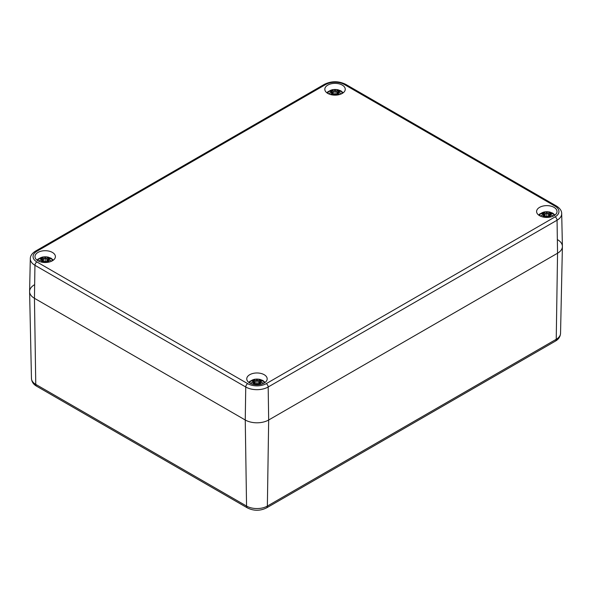 <?xml version="1.0" encoding="UTF-8"?>
<svg xmlns="http://www.w3.org/2000/svg" width="592" height="592" viewBox="0 0 592 592"><rect width="100%" height="100%" fill="white"/><g stroke="black" fill="none" stroke-linecap="round" stroke-linejoin="round"><path stroke-width="0.89" d="M557.553 239.693A16.561 9.561 180 0 1 562.4 246.575A16.561 9.561 180 0 1 557.553 253.221L268.672 420.002A16.561 9.561 180 0 1 245.251 420.002L34.447 298.294A16.561 9.561 180 0 1 29.6 291.649A16.561 9.561 180 0 1 34.447 284.774M327.813 93.425A10.212 5.898 180 0 1 324.823 89.251A10.212 5.898 180 0 1 335.035 83.361A10.212 5.898 180 0 1 345.247 89.251A10.212 5.898 180 0 1 338.942 94.705A10.212 5.898 180 0 1 327.813 93.425A7.245 4.181 180 0 1 335.035 89.473A7.245 4.181 180 0 1 342.272 93.418M539.593 215.695A10.212 5.898 180 0 1 536.604 211.522A10.212 5.898 180 0 1 546.816 205.624A10.212 5.898 180 0 1 557.028 211.522A10.212 5.898 180 0 1 550.723 216.968A10.212 5.898 180 0 1 539.593 215.695M249.743 383.039A10.212 5.898 180 0 1 246.753 378.865A10.212 5.898 180 0 1 256.965 372.975A10.212 5.898 180 0 1 267.177 378.865A10.212 5.898 180 0 1 260.872 384.319A10.212 5.898 180 0 1 249.743 383.039M37.962 260.769A10.212 5.898 180 0 1 34.972 256.602A10.212 5.898 180 0 1 45.184 250.705A10.212 5.898 180 0 1 55.396 256.602A10.212 5.898 180 0 1 49.092 262.049A10.212 5.898 180 0 1 37.962 260.769A7.245 4.181 180 0 1 45.184 256.817A7.245 4.181 180 0 1 52.422 260.761M30.303 258.704A15.866 9.161 0 0 0 34.943 265.29A2.76 1.591 -60 0 1 36.896 261.945A13.105 7.563 180 0 1 36.896 251.252A2.76 1.591 60 0 0 35.513 251.112C32.049 253.302 30.31 255.833 30.303 258.704L29.6 291.419A16.561 9.561 0 0 0 34.447 298.294L245.251 420.002A16.561 9.561 0 0 0 268.672 420.002L557.553 253.221A16.561 9.561 0 0 0 562.4 246.339L561.697 213.623C561.734 210.819 559.995 208.288 556.487 206.038A2.76 1.591 -60 0 0 555.104 206.171A13.105 7.563 180 0 1 555.104 216.872A2.76 1.591 60 0 1 557.057 220.217A15.866 9.161 0 0 0 561.697 213.623M335.264 95.149A17.775 0.54 -79 0 0 335.435 94.121L336.456 94.269A17.908 7.489 63.7 0 1 337.151 95.023M332.919 95.023A17.908 7.489 -63.7 0 1 333.614 94.269L334.635 94.121A17.775 0.54 79 0 0 334.813 95.149M330.092 91.501L329.707 91.442A17.908 11.011 46.7 0 1 332.208 91.819L332.371 92.345A17.775 16.021 168.6 0 0 329.3 93.181A17.775 12.454 6.9 0 1 332.371 92.803L332.208 93.462A17.908 12.809 124.8 0 0 330.565 94.557M339.512 94.557A17.908 12.809 -124.8 0 0 337.862 93.462L337.706 92.811A17.775 12.454 -6.9 0 1 340.77 93.181A17.775 16.021 -168.6 0 0 337.706 92.345L337.862 91.819A17.908 11.011 -46.7 0 1 340.37 91.442A6.26 3.611 180 0 0 338.313 90.25A17.908 9.294 107.7 0 0 336.456 91.005L335.435 91.035A17.775 3.027 -84.6 0 0 335.035 89.866A17.775 3.027 84.6 0 0 334.635 91.035L333.614 91.005A17.908 9.294 -107.7 0 0 331.764 90.25L332.223 91.79M337.862 93.462L337.766 93.617A17.775 12.713 55.2 0 1 339.275 94.616M337.706 92.811L337.684 94.949M337.618 92.833L337.766 93.617L337.618 92.833M340.77 93.181L339.756 93.025L340.77 93.181M337.211 94.986L337.706 92.345M339.986 91.501L340.37 91.442M336.456 91.005L336.559 91.168A17.775 9.22 -72.3 0 1 338.202 90.472L338.313 90.25M335.435 91.035L336.559 91.168L336.848 94.594M335.035 89.866L335.035 95.149M333.614 91.005L334.635 91.035M338.202 90.472L337.854 91.79M335.301 91.19L335.035 92.293L334.776 91.19M332.371 92.345L332.867 94.986M329.3 93.181L330.314 93.025L329.3 93.181M332.208 93.462L332.371 92.811M330.802 94.616A17.775 12.713 -55.2 0 1 332.312 93.617L332.393 94.949M333.614 94.269L333.518 94.313A17.775 7.43 116.3 0 0 332.867 95.016L333.525 94.276L334.732 94.113M334.939 95.149A17.634 0.533 -101 0 1 334.769 94.15L334.983 95.149M335.087 95.149L335.301 94.15A17.634 0.533 101 0 1 335.139 95.149M336.456 94.269L336.559 94.313A17.775 7.43 -116.3 0 1 337.211 95.016L336.545 94.276L335.338 94.113M45.414 262.493A17.775 0.54 -79 0 0 45.584 261.464L46.605 261.62A17.908 7.489 63.7 0 1 47.301 262.367M43.068 262.367A17.908 7.489 -63.7 0 1 43.764 261.62L44.785 261.464A17.775 0.54 79 0 0 44.955 262.493M40.241 258.845L39.856 258.785A17.908 11.011 46.7 0 1 42.358 259.163L42.513 259.688A17.775 16.021 168.6 0 0 39.449 260.524A17.775 12.454 6.9 0 1 42.513 260.154L42.358 260.806A17.908 12.809 124.8 0 0 40.715 261.901M49.654 261.901A17.908 12.809 -124.8 0 0 48.011 260.806L47.856 260.154A17.775 12.454 -6.9 0 1 50.919 260.524A17.775 16.021 -168.6 0 0 47.856 259.688L48.011 259.163A17.908 11.011 -46.7 0 1 50.52 258.785A6.26 3.611 180 0 0 48.463 257.594A17.908 9.294 107.7 0 0 46.605 258.356L45.584 258.378A17.775 3.027 -84.6 0 0 45.184 257.209A17.775 3.027 84.6 0 0 44.785 258.378L43.764 258.356A17.908 9.294 -107.7 0 0 41.906 257.594L42.454 259.192M48.011 260.806L47.908 260.968A17.775 12.713 55.2 0 1 49.425 261.967M47.856 260.154L47.834 262.293M47.767 260.177L47.908 260.968L47.767 260.177M50.919 260.524L49.906 260.369L50.919 260.524M47.56 260.465L47.856 259.688M50.128 258.845L50.52 258.785M46.605 258.356L46.709 258.512A17.775 9.22 -72.3 0 1 48.344 257.816L48.463 257.594M45.584 258.378L46.709 258.512L46.997 261.938M45.184 257.209L45.184 262.493M43.764 258.356L44.785 258.378M48.344 257.816L48.004 259.141M45.451 258.541L45.184 259.636L44.925 258.541M42.513 259.688L42.513 260.154M39.449 260.524L40.463 260.369L39.449 260.524M42.358 260.806L42.602 260.162L42.816 260.465M40.944 261.967A17.775 12.713 -55.2 0 1 42.461 260.968L42.535 262.293M43.764 261.62L43.66 261.657A17.775 7.43 116.3 0 0 43.009 262.36L43.675 261.62L44.881 261.457M45.081 262.493A17.634 0.533 -101 0 1 44.918 261.494L45.133 262.493M45.236 262.493L45.451 261.494A17.634 0.533 101 0 1 45.288 262.493M46.605 261.62L46.709 261.657A17.775 7.43 -116.3 0 1 47.36 262.36M539.578 215.688A7.245 4.181 180 0 1 546.816 211.744A7.245 4.181 180 0 1 554.045 215.688M547.045 217.419A17.775 0.54 -79 0 0 547.215 216.383L548.236 216.539A17.908 7.489 63.7 0 1 548.932 217.294M544.699 217.294A17.908 7.489 -63.7 0 1 545.395 216.539L546.416 216.383A17.775 0.54 79 0 0 546.586 217.419M541.872 213.771L541.48 213.705A17.908 11.011 46.7 0 1 543.989 214.089L544.144 214.615A17.775 16.021 168.6 0 0 541.081 215.451A17.775 12.454 6.9 0 1 544.144 215.074L543.989 215.732A17.908 12.809 124.8 0 0 542.346 216.827M551.285 216.827A17.908 12.809 -124.8 0 0 549.642 215.732L549.487 215.074A17.775 12.454 -6.9 0 1 552.551 215.451A17.775 16.021 -168.6 0 0 549.487 214.615L549.642 214.089A17.908 11.011 -46.7 0 1 552.144 213.705A6.26 3.611 180 0 0 550.094 212.521A17.908 9.294 107.7 0 0 548.236 213.275L547.215 213.305A17.775 3.027 -84.6 0 0 546.816 212.136A17.775 3.027 84.6 0 0 546.416 213.305L545.395 213.275A17.908 9.294 -107.7 0 0 543.537 212.521L543.996 214.06M549.642 215.732L549.539 215.888A17.775 12.713 55.2 0 1 551.056 216.887M549.487 215.074L549.465 217.22M549.391 215.103L549.539 215.888L549.391 215.103M552.551 215.451L551.537 215.296L552.551 215.451M548.984 217.257L549.487 214.615M551.759 213.771L552.144 213.705M548.236 213.275L548.34 213.438A17.775 9.22 -72.3 0 1 549.975 212.743L550.094 212.521M547.215 213.305L548.34 213.438L548.629 216.864M546.816 212.136L546.816 217.419M545.395 213.275L546.416 213.305M549.975 212.743L549.628 214.06M547.075 213.46L546.816 214.556L546.549 213.46A17.634 3.004 -95.4 0 1 546.816 212.572A17.634 3.004 95.4 0 1 547.082 213.438M543.989 214.089L544.233 214.8L544.092 214.134M544.144 214.615L544.647 217.257M541.081 215.451L542.094 215.296L541.081 215.451M543.989 215.732L544.144 215.074M542.575 216.887A17.775 12.713 -55.2 0 1 544.092 215.888L544.166 217.22M545.395 216.539L545.291 216.583A17.775 7.43 116.3 0 0 544.64 217.286M546.712 217.419A17.634 0.533 -101 0 1 546.549 216.42L546.764 217.419M546.867 217.419L547.082 216.42A17.634 0.533 101 0 1 546.919 217.419M548.236 216.539L548.34 216.583A17.775 7.43 -116.3 0 1 548.991 217.286L548.325 216.546L547.119 216.376M249.728 383.031A7.245 4.181 180 0 1 256.965 379.087A7.245 4.181 180 0 1 264.195 383.031M257.187 384.763A17.775 0.54 -79 0 0 257.365 383.734L258.386 383.882A17.908 7.489 63.7 0 1 259.081 384.637M254.849 384.637A17.908 7.489 -63.7 0 1 255.544 383.882L256.565 383.734A17.775 0.54 79 0 0 256.736 384.763M252.014 381.115L251.63 381.056A17.908 11.011 46.7 0 1 254.138 381.433L254.294 381.958A17.775 16.021 168.6 0 0 251.23 382.795A17.775 12.454 6.9 0 1 254.294 382.417L254.138 383.076A17.908 12.809 124.8 0 0 252.488 384.171M261.435 384.171A17.908 12.809 -124.8 0 0 259.792 383.076L259.629 382.417A17.775 12.454 -6.9 0 1 262.7 382.795A17.775 16.021 -168.6 0 0 259.629 381.958L259.792 381.433A17.908 11.011 -46.7 0 1 262.293 381.056A6.26 3.611 180 0 0 260.236 379.864A17.908 9.294 107.7 0 0 258.386 380.619L257.365 380.649A17.775 3.027 -84.6 0 0 256.965 379.479A17.775 3.027 84.6 0 0 256.565 380.649L255.544 380.619A17.908 9.294 -107.7 0 0 253.687 379.864L254.146 381.403M259.792 383.076L259.688 383.231A17.775 12.713 55.2 0 1 261.198 384.23M259.629 382.417L259.607 384.563M259.54 382.447L259.688 383.231L259.54 382.447M262.7 382.795L261.686 382.639L262.7 382.795M259.792 381.433L259.629 381.958M259.688 381.477L259.54 382.143A17.634 15.895 11.4 0 1 261.405 382.558M262.145 381.041L259.333 381.781L259.044 384.497M261.908 381.115L262.293 381.056M258.386 383.882L258.482 383.927A17.775 7.43 -116.3 0 1 259.133 384.63L259.54 382.143M258.386 380.619L258.482 380.782A17.775 9.22 -72.3 0 1 260.125 380.086L260.236 379.864M257.365 380.649L258.482 380.782L258.778 384.208M256.965 379.479L256.965 384.763M255.544 380.619L256.565 380.649M260.125 380.086L259.777 381.403M257.224 380.804L256.965 381.907L256.699 380.804A17.634 3.004 -95.4 0 1 256.965 379.916A17.634 3.004 95.4 0 1 257.231 380.789M254.138 381.433L254.382 382.143L254.234 381.477M254.294 381.958L254.789 384.6A17.775 7.43 116.3 0 1 255.441 383.927L254.767 384.63M251.23 382.795L252.244 382.639L251.23 382.795M254.138 383.076L254.294 382.417M252.725 384.23A17.775 12.713 -55.2 0 1 254.234 383.231L254.316 384.563M255.544 383.882L256.662 383.72M256.861 384.763A17.634 0.533 -101 0 1 256.699 383.764L256.913 384.763M257.017 384.763L257.231 383.764A17.634 0.533 101 0 1 257.061 384.763M555.104 216.872L266.23 383.653A2.76 1.591 60 0 1 268.176 386.998L268.672 420.002L267.362 506.071A4.144 2.39 -120 0 1 266.504 507.914L555.377 341.133A4.144 2.39 -120 0 0 556.236 339.29L267.362 506.071A14.704 8.488 180 0 1 246.561 506.071L35.764 384.371A14.704 8.488 180 0 1 31.457 378.473L29.6 291.649M31.457 378.473C31.724 381.833 33.448 384.415 36.623 386.206A4.144 2.39 -60 0 1 35.764 384.371L34.447 298.294L34.943 265.29L245.747 386.998A2.76 1.591 -60 0 1 247.7 383.653L36.896 261.945M36.623 386.206L247.419 507.914A4.144 2.39 -60 0 1 246.561 506.071L245.251 420.002L245.747 386.998A15.866 9.161 0 0 0 268.176 386.998L557.057 220.217L557.553 253.221L556.236 339.29A14.704 8.488 180 0 0 560.543 333.392C560.254 336.781 558.537 339.364 555.377 341.133M35.513 251.112L324.394 84.33A2.76 1.591 60 0 1 325.77 84.471A13.105 7.563 180 0 1 344.3 84.471A2.76 1.591 -60 0 1 345.684 84.33L556.487 206.038M36.896 251.252L325.77 84.471M344.3 84.471L555.104 206.171M266.23 383.653A13.105 7.563 180 0 1 247.7 383.653M329.707 91.442A6.26 3.611 180 0 1 331.764 90.25M337.618 92.507A17.634 15.895 11.4 0 1 339.482 92.944M334.769 91.175A17.634 3.004 -95.4 0 1 335.035 90.302A17.634 3.004 95.4 0 1 335.301 91.175M331.875 90.472A17.775 9.22 72.3 0 1 333.518 91.168L333.222 94.594M330.595 92.944A17.634 15.895 -11.4 0 1 332.46 92.507M338.039 90.865A5.55 3.204 180 0 1 339.32 91.516M330.758 91.516A5.55 3.204 180 0 1 332.038 90.865M39.856 258.785A6.26 3.611 180 0 1 41.906 257.594M47.767 259.851A17.634 15.895 11.4 0 1 49.632 260.288M44.918 258.519A17.634 3.004 -95.4 0 1 45.184 257.646A17.634 3.004 95.4 0 1 45.451 258.519M42.025 257.816A17.775 9.22 72.3 0 1 43.66 258.512L43.371 261.938M40.737 260.288A17.634 15.895 -11.4 0 1 42.602 259.851M48.181 258.208A5.55 3.204 180 0 1 49.462 258.859M40.907 258.859A5.55 3.204 180 0 1 42.187 258.208M541.48 213.705A6.26 3.611 180 0 1 543.537 212.521M549.398 214.778A17.634 15.895 11.4 0 1 551.263 215.214M543.656 212.743A17.775 9.22 72.3 0 1 545.291 213.438L545.003 216.864M542.368 215.214A17.634 15.895 -11.4 0 1 544.233 214.778M549.813 213.127A5.55 3.204 180 0 1 551.093 213.786M542.538 213.786A5.55 3.204 180 0 1 543.819 213.127M251.63 381.056A6.26 3.611 180 0 1 253.687 379.864M253.798 380.086A17.775 9.22 72.3 0 1 255.441 380.782L255.152 384.208M252.518 382.558A17.634 15.895 -11.4 0 1 254.382 382.121M259.962 380.478A5.55 3.204 180 0 1 261.242 381.13M252.68 381.13A5.55 3.204 180 0 1 253.961 380.478M266.504 507.914C260.14 511.022 253.783 511.022 247.419 507.914M560.543 333.392L562.4 246.575M324.394 84.33C331.49 80.897 338.587 80.897 345.684 84.33M343.19 92.803L341.029 90.924L337.773 89.688L332.327 89.681L327.946 91.701L326.888 92.803M340.208 93.055L337.669 92.781M337.114 94.883L337.41 92.174L340.222 91.427M332.956 94.883L332.667 92.174L329.855 91.427M329.87 93.055L332.408 92.781M53.339 260.154L51.178 258.267L47.915 257.032L42.476 257.024L38.088 259.044L37.03 260.154M50.35 260.399L47.819 260.125M47.264 262.234L47.552 259.518L50.372 258.771M47.56 260.458L47.353 262.33M43.105 262.234L42.816 259.518L39.997 258.771M40.019 260.399L42.557 260.125M45.488 261.457L46.694 261.62L47.382 262.36M42.816 260.458L43.016 262.33M554.97 215.074L552.81 213.194L549.546 211.951L544.107 211.951L539.719 213.971L538.661 215.074M551.981 215.318L549.443 215.044M548.895 217.153L549.184 214.437L552.003 213.697M544.736 217.153L544.448 214.437L541.628 213.697M541.65 215.318L544.181 215.044M546.512 216.376L544.618 217.286M265.112 382.417L262.952 380.538L259.696 379.302L254.249 379.294L249.868 381.315L248.81 382.417M262.13 382.669L259.592 382.388M254.886 384.497L254.59 381.781L251.778 381.041M251.792 382.669L254.331 382.388M257.268 383.72L258.475 383.89L259.155 384.63"/></g></svg>
